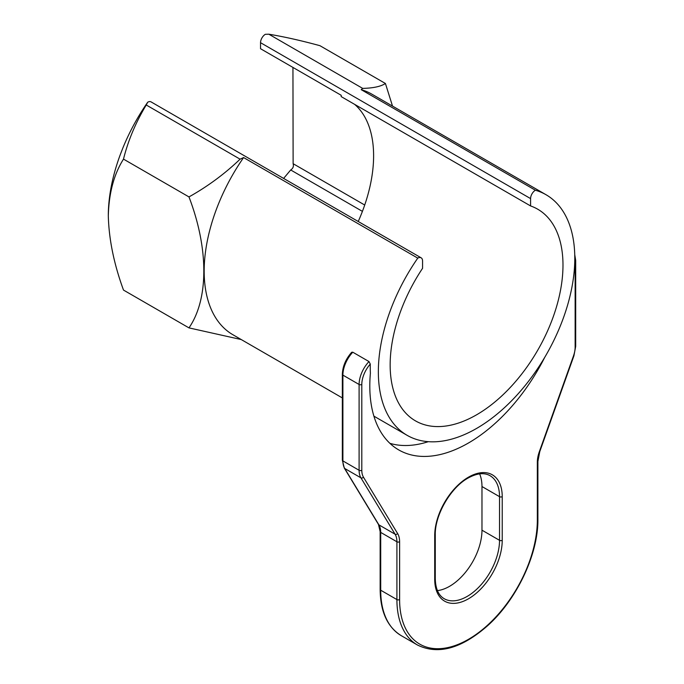 <?xml version="1.0" encoding="UTF-8"?>
<svg xmlns="http://www.w3.org/2000/svg" width="684" height="684" viewBox="0 0 684 684"><rect width="100%" height="100%" fill="white"/><g stroke="black" fill="none" stroke-linecap="round" stroke-linejoin="round"><path stroke-width="1.03" d="M530.587 205.944A122.214 70.555 -60 0 1 537.675 209.184A122.214 70.555 -60 0 1 556.408 307.116A122.214 70.555 -60 0 1 476.577 414.812A122.214 70.555 -60 0 1 415.47 420.865A122.214 70.555 -60 0 1 422.567 268.308L422.567 260.963A6.874 3.967 120 0 0 421.139 257.817A6.874 3.967 120 0 0 417.77 258.124A138.912 80.199 120 0 0 407.117 435.323A138.912 80.199 120 0 0 476.577 428.44A138.912 80.199 120 0 0 567.318 306.039A138.912 80.199 120 0 0 546.029 194.726A138.912 80.199 120 0 0 535.375 190.22A6.874 3.967 120 0 0 530.587 198.599L530.587 205.944L341.205 96.615L341.205 95.29L260.536 48.718L260.536 42.69A6.874 3.967 -60 0 1 265.324 34.311L268.829 34.2C284.202 36.756 301.242 40.587 319.941 45.691L385.425 83.491C380.817 86.509 373.242 88.142 362.691 88.39L361.195 89.664L535.375 190.22M546.029 194.726L371.848 94.161A138.912 80.199 120 0 0 361.195 89.664M544.669 357.458A139.536 80.567 -60 0 1 398.704 449.901A139.536 80.567 -60 0 1 370.395 373.207A138.912 80.199 -60 0 1 370.283 364.093A21.007 12.124 120 0 0 361.802 384.476L361.802 470.276A21.007 12.124 120 0 0 363.469 477.201L397.643 533.571A24.821 14.33 -60 0 1 399.61 541.762L399.61 599.569A97.385 56.225 120 0 0 468.472 639.326A97.385 56.225 120 0 0 537.333 520.054L537.333 462.247A24.821 14.33 -60 0 1 539.308 451.782L573.474 355.962A21.007 12.124 120 0 0 575.141 347.104L575.141 261.314A21.007 12.124 120 0 0 574.799 257.842M389.897 443.326A139.536 80.567 120 0 0 428.312 441.676M437.427 590.6A45.828 26.462 120 0 0 481.972 530.186L481.972 486.529A45.828 26.462 120 0 0 479.612 473.875M292.94 67.425L293.128 163.698L364.717 205.029M147.718 102.207A138.912 80.199 120 0 0 122.881 147.949L120.11 155.08A138.912 80.199 120 0 0 108.303 215.819C108.91 193.042 113.98 174.138 123.496 159.115C128.096 140.605 135.671 122.564 146.231 104.985L147.718 102.207A6.874 3.967 -60 0 1 151.087 101.907L421.139 257.817M358.228 221.496A122.214 70.555 120 0 0 373.609 155.798A122.214 70.555 120 0 0 354.654 104.378M417.77 258.124L243.589 157.559L240.084 159.175C224.711 173.881 207.671 186.458 188.972 196.915C208.757 248.48 208.8 299.156 188.972 327.884L241.23 339.555M188.972 327.884L123.496 290.076C113.98 264.092 108.91 239.34 108.303 215.819M392.522 106.097L385.425 83.491M188.972 196.915L123.496 159.115M362.417 211.373L290.691 169.965L283.621 178.421M243.589 157.559A138.912 80.199 120 0 0 232.936 334.758L342.342 397.926M397.643 533.571A1.907 1.488 -31.2 0 1 395.087 534.204L360.921 477.834A22.914 13.227 -60 0 1 359.1 470.276L359.1 384.476A22.914 13.227 -60 0 1 368.984 361.554L352.782 352.2A22.914 13.227 120 0 0 342.898 375.123L342.898 460.913A22.914 13.227 120 0 0 344.719 468.48L378.885 524.842A22.914 13.227 -60 0 1 380.706 532.409L380.706 590.215A99.3 57.328 120 0 0 401.269 635.667C387.409 627.083 380.364 611.667 380.15 589.428A1.907 1.103 0 0 0 380.706 590.215L396.908 599.569L396.908 541.762A22.914 13.227 120 0 0 395.087 534.204L378.885 524.842A1.907 1.488 -31.2 0 1 378.457 524.423L380.15 531.63A1.907 1.103 0 0 0 380.706 532.409L396.908 541.762A1.907 1.103 0 0 0 399.61 541.762M368.984 361.554L370.283 364.093M361.802 384.476A1.907 1.103 0 0 1 359.1 384.476L342.898 375.123A1.907 1.103 0 0 1 342.342 374.345C342.624 366.427 345.736 359.074 351.679 352.269L352.782 352.2M290.691 169.965C293.06 168.418 293.872 166.332 293.128 163.698M468.472 477.175A47.735 27.565 -60 0 1 502.227 496.661L502.227 540.317A47.735 27.565 -60 0 1 468.472 598.791A47.735 27.565 -60 0 1 434.716 579.297L434.716 535.64A47.735 27.565 -60 0 1 468.472 477.175M481.972 486.529L499.525 496.661A45.828 26.462 120 0 0 490.035 475.688C484.246 472.396 476.928 473.191 468.078 478.048C450.688 487.504 434.767 515.078 435.272 534.862A1.907 1.103 180 0 1 434.716 535.64L434.716 535.64M481.972 530.186L499.525 540.317L499.525 496.661A1.907 1.103 0 0 0 502.227 496.661M268.829 34.2L362.691 88.39M530.587 198.599L260.536 42.69M240.084 159.175L146.231 104.985M361.802 470.276A1.907 1.103 0 0 1 359.1 470.276L342.898 460.913A1.907 1.103 0 0 1 342.342 460.135L344.283 468.061A1.907 1.488 -31.2 0 0 344.719 468.48L360.921 477.834A1.907 1.488 -31.2 0 0 363.469 477.201M575.141 261.314A1.907 1.103 180 0 0 575.697 260.527L575.697 346.326L573.919 355.825L539.753 451.645L537.898 461.469L537.898 519.267C538.342 553.98 516.942 599.338 487.88 625.475C461.572 648.629 438.102 655.144 417.471 645.021A99.3 57.328 -60 0 1 396.908 599.569A1.907 1.103 0 0 0 399.61 599.569M434.716 579.297A1.907 1.103 0 0 0 435.272 578.519C435.494 588.616 438.47 595.345 444.207 598.714A45.828 26.462 120 0 0 479.527 586.436A45.828 26.462 120 0 0 499.525 540.317A1.907 1.103 180 0 0 502.227 540.317M575.697 346.326A1.907 1.103 180 0 1 575.141 347.104M573.919 355.825A1.907 0.47 -160.4 0 1 573.474 355.962M539.753 451.645A1.907 0.47 -160.4 0 1 539.308 451.782M537.898 461.469A1.907 1.103 180 0 1 537.333 462.247M537.898 519.267A1.907 1.103 180 0 1 537.333 520.054M407.117 435.323L373.9 416.146M417.471 645.021L401.269 635.667M435.272 578.519L435.272 534.862M575.697 260.527L574.748 254.679M380.15 531.63L380.15 589.428M344.283 468.061L378.457 524.423M342.342 374.345L342.342 460.135"/></g></svg>
